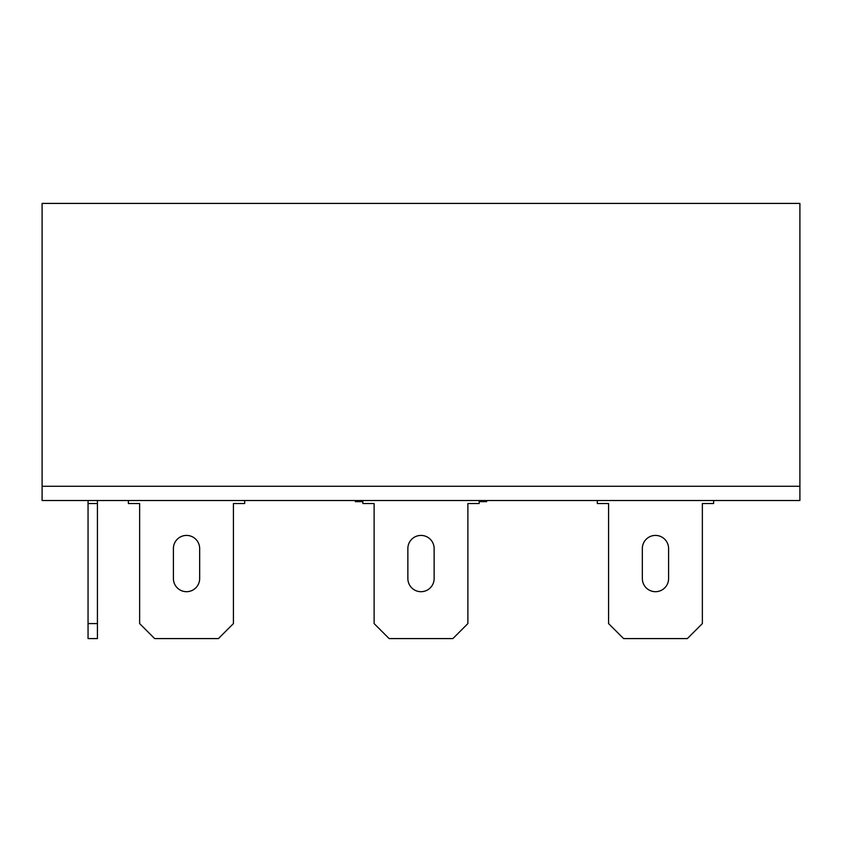 <?xml version="1.0" encoding="UTF-8"?>
<svg xmlns="http://www.w3.org/2000/svg" width="842" height="842" viewBox="0 0 842 842"><rect width="100%" height="100%" fill="white"/><g stroke="black" fill="none" stroke-linecap="round" stroke-linejoin="round"><path stroke-width="1.26" d="M486.655 500.527L486.655 501.653L479.151 501.653M362.849 501.653L355.345 501.653L355.345 500.527M42.1 203.417L42.1 486.276L799.9 486.276L42.1 486.276L42.1 500.527L799.9 500.527L799.9 203.417L42.1 203.417M244.685 500.527L244.685 503.537L233.423 503.537L233.423 623.585L218.415 638.583L154.644 638.583L139.635 623.585L139.635 503.537L128.384 503.537L128.384 500.527M173.399 548.552A13.135 13.135 0 0 1 186.535 535.417A13.135 13.135 0 0 1 199.659 548.552L199.659 578.559A13.135 13.135 0 0 1 186.535 591.694A13.135 13.135 0 0 1 173.399 578.559L173.399 548.552A13.135 13.135 0 0 1 186.535 535.417A13.135 13.135 0 0 1 199.659 548.552M479.151 500.527L479.151 503.537L467.889 503.537L467.889 623.585L452.891 638.583L389.109 638.583L374.111 623.585L374.111 503.537L362.849 503.537L362.849 500.527M407.865 548.552A13.135 13.135 0 0 1 421 535.417A13.135 13.135 0 0 1 434.135 548.552L434.135 578.559A13.135 13.135 0 0 1 421 591.694A13.135 13.135 0 0 1 407.865 578.559L407.865 548.552A13.135 13.135 0 0 1 421 535.417A13.135 13.135 0 0 1 434.135 548.552M642.341 548.552A13.135 13.135 0 0 1 655.465 535.417A13.135 13.135 0 0 1 668.601 548.552L668.601 578.559A13.135 13.135 0 0 1 655.465 591.694A13.135 13.135 0 0 1 642.341 578.559L642.341 548.552A13.135 13.135 0 0 1 655.465 535.417A13.135 13.135 0 0 1 668.601 548.552M434.135 578.559A13.135 13.135 0 0 1 421 591.694A13.135 13.135 0 0 1 407.865 578.559M199.659 578.559A13.135 13.135 0 0 1 186.535 591.694A13.135 13.135 0 0 1 173.399 578.559M713.616 500.527L713.616 503.537L702.365 503.537L702.365 623.585L687.356 638.583L623.585 638.583L608.577 623.585L608.577 503.537L597.315 503.537L597.315 500.527M668.601 578.559A13.135 13.135 0 0 1 655.465 591.694A13.135 13.135 0 0 1 642.341 578.559M88.052 623.585L97.43 623.585L97.43 638.583L88.052 638.583L88.052 500.527M97.43 623.585L97.43 500.527M88.052 503.537L97.43 503.537"/></g></svg>
